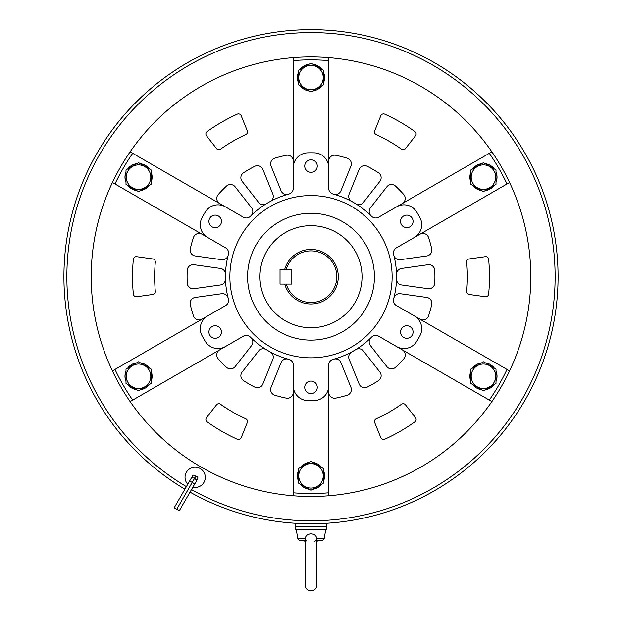 <?xml version="1.0" encoding="UTF-8"?>
<svg xmlns="http://www.w3.org/2000/svg" width="622" height="622" viewBox="0 0 622 622"><rect width="100%" height="100%" fill="white"/><g stroke="black" fill="none" stroke-linecap="round" stroke-linejoin="round"><path stroke-width="0.93" d="M284.728 269.326A27.29 27.29 0 0 1 338.29 276.704A27.29 27.29 0 0 1 284.728 284.083M336.813 276.704A25.813 25.813 0 0 1 286.26 284.083L291.827 284.083L291.827 269.326L286.26 269.326A25.813 25.813 0 0 1 336.813 276.704M413.078 332.024A6.267 6.267 0 0 0 406.811 325.749A6.267 6.267 0 0 0 400.545 332.024A6.267 6.267 0 0 0 406.811 338.29A6.267 6.267 0 0 0 413.078 332.024M413.078 221.385A6.267 6.267 0 0 0 406.811 215.119A6.267 6.267 0 0 0 400.545 221.385A6.267 6.267 0 0 0 406.811 227.66A6.267 6.267 0 0 0 413.078 221.385M317.267 166.074A6.267 6.267 0 0 0 311 159.8A6.267 6.267 0 0 0 304.733 166.074A6.267 6.267 0 0 0 311 172.341A6.267 6.267 0 0 0 317.267 166.074M221.455 221.385A6.267 6.267 0 0 0 215.189 215.119A6.267 6.267 0 0 0 208.922 221.385A6.267 6.267 0 0 0 215.189 227.66A6.267 6.267 0 0 0 221.455 221.385M221.455 332.024A6.267 6.267 0 0 0 215.189 325.749A6.267 6.267 0 0 0 208.922 332.024A6.267 6.267 0 0 0 215.189 338.29A6.267 6.267 0 0 0 221.455 332.024M200.276 328.711A14.749 14.749 0 0 1 207.655 315.929L225.63 305.55A5.901 5.901 0 0 0 228.375 298.91A85.556 85.556 0 0 1 228.375 254.499A5.901 5.901 0 0 0 225.63 247.851L207.655 237.472A14.749 14.749 0 0 1 202.057 217.669A123.91 123.91 0 0 1 205.408 211.869A14.749 14.749 0 0 1 225.351 206.815L243.326 217.195A5.901 5.901 0 0 0 250.456 216.254A85.556 85.556 0 0 1 288.919 194.048A5.901 5.901 0 0 0 293.296 188.349L293.296 167.59A14.749 14.749 0 0 1 307.649 152.841A123.91 123.91 0 0 1 314.351 152.841A14.749 14.749 0 0 1 328.704 167.59L328.704 188.349A5.901 5.901 0 0 0 333.081 194.048A85.556 85.556 0 0 1 371.544 216.254A5.901 5.901 0 0 0 378.674 217.195L396.649 206.815A14.749 14.749 0 0 1 416.592 211.869A123.91 123.91 0 0 1 419.943 217.669A14.749 14.749 0 0 1 414.345 237.472L396.37 247.851A5.901 5.901 0 0 0 393.625 254.499A85.556 85.556 0 0 1 393.625 298.91A5.901 5.901 0 0 0 396.37 305.55L414.345 315.929A14.749 14.749 0 0 1 419.943 335.732A123.91 123.91 0 0 1 416.592 341.532A14.749 14.749 0 0 1 396.649 346.594L378.674 336.214A5.901 5.901 0 0 0 371.544 337.155A85.556 85.556 0 0 1 333.081 359.361A5.901 5.901 0 0 0 328.704 365.06L328.704 492.818A216.837 216.837 0 0 1 293.296 492.818L293.296 365.06A5.901 5.901 0 0 0 288.919 359.361A85.556 85.556 0 0 1 250.456 337.155A5.901 5.901 0 0 0 243.326 336.214L225.351 346.594A14.749 14.749 0 0 1 205.408 341.532A123.91 123.91 0 0 1 202.057 335.732A14.749 14.749 0 0 1 200.276 328.711M132.509 276.704A178.491 178.491 0 0 0 133.365 294.097A2.947 2.947 0 0 0 136.708 296.733L152.794 294.47A2.947 2.947 0 0 0 155.321 291.275A156.363 156.363 0 0 1 155.321 262.134A2.947 2.947 0 0 0 152.794 258.939L136.708 256.676A2.947 2.947 0 0 0 133.365 259.312A178.491 178.491 0 0 0 132.509 276.704M225.63 247.851L202.018 234.222A5.901 5.901 0 0 0 193.473 237.464A123.91 123.91 0 0 0 190.278 248.792A5.901 5.901 0 0 0 195.207 255.961L221.626 259.677A5.901 5.901 0 0 0 228.165 255.308M225.475 274.442A5.901 5.901 0 0 0 220.398 268.44L193.971 264.723A5.901 5.901 0 0 0 187.261 270.259A123.91 123.91 0 0 0 187.261 283.142A5.901 5.901 0 0 0 193.971 288.686L220.398 284.969A5.901 5.901 0 0 0 225.475 278.967M351.803 351.904A5.901 5.901 0 0 0 349.144 359.298L359.143 384.038A5.901 5.901 0 0 0 367.291 387.086A123.91 123.91 0 0 0 378.448 380.648A5.901 5.901 0 0 0 379.887 372.065L363.458 351.033A5.901 5.901 0 0 0 355.722 349.642M374.506 421.491A2.947 2.947 0 0 0 374.716 422.595L380.804 437.655A2.947 2.947 0 0 0 384.754 439.241A178.491 178.491 0 0 0 414.882 421.848A2.947 2.947 0 0 0 415.488 417.634L405.49 404.829A2.947 2.947 0 0 0 401.454 404.246A156.363 156.363 0 0 1 376.224 418.808A2.947 2.947 0 0 0 374.506 421.491M370.945 337.746A5.901 5.901 0 0 0 370.432 345.583L386.861 366.615A5.901 5.901 0 0 0 395.538 367.299A123.91 123.91 0 0 0 403.748 358.871A5.901 5.901 0 0 0 402.286 349.844L378.674 336.214M251.055 215.663A5.901 5.901 0 0 0 251.568 207.818L235.139 186.794A5.901 5.901 0 0 0 226.462 186.11A123.91 123.91 0 0 0 218.252 194.538A5.901 5.901 0 0 0 219.714 203.565L243.326 217.195M205.89 133.963A2.947 2.947 0 0 0 206.512 135.775L216.51 148.572A2.947 2.947 0 0 0 220.546 149.163A156.363 156.363 0 0 1 245.776 134.593A2.947 2.947 0 0 0 247.284 130.807L241.196 115.754A2.947 2.947 0 0 0 237.246 114.168A178.491 178.491 0 0 0 207.118 131.561A2.947 2.947 0 0 0 205.89 133.963M270.197 201.505A5.901 5.901 0 0 0 272.856 194.111L262.857 169.363A5.901 5.901 0 0 0 254.709 166.323A123.91 123.91 0 0 0 243.552 172.76A5.901 5.901 0 0 0 242.113 181.344L258.542 202.375A5.901 5.901 0 0 0 266.278 203.767M293.296 188.349L293.296 161.082A5.901 5.901 0 0 0 286.221 155.298A123.91 123.91 0 0 0 274.815 158.198A5.901 5.901 0 0 0 271.068 166.051L281.058 190.791A5.901 5.901 0 0 0 288.11 194.266M378.674 217.195L402.286 203.565A5.901 5.901 0 0 0 403.748 194.538A123.91 123.91 0 0 0 395.538 186.11A5.901 5.901 0 0 0 386.861 186.794L370.432 207.818A5.901 5.901 0 0 0 370.945 215.663M374.506 131.918A2.947 2.947 0 0 0 376.224 134.593A156.363 156.363 0 0 1 401.454 149.163A2.947 2.947 0 0 0 405.49 148.572L415.488 135.775A2.947 2.947 0 0 0 414.882 131.561A178.491 178.491 0 0 0 384.754 114.168A2.947 2.947 0 0 0 380.804 115.754L374.716 130.807A2.947 2.947 0 0 0 374.506 131.918M355.722 203.767A5.901 5.901 0 0 0 363.458 202.375L379.887 181.344A5.901 5.901 0 0 0 378.448 172.76A123.91 123.91 0 0 0 367.291 166.323A5.901 5.901 0 0 0 359.143 169.363L349.144 194.111A5.901 5.901 0 0 0 351.803 201.505M396.525 278.967A5.901 5.901 0 0 0 401.602 284.969L428.029 288.686A5.901 5.901 0 0 0 434.739 283.142A123.91 123.91 0 0 0 434.739 270.259A5.901 5.901 0 0 0 428.029 264.723L401.602 268.44A5.901 5.901 0 0 0 396.525 274.442M466.671 261.862A2.947 2.947 0 0 0 466.679 262.134A156.363 156.363 0 0 1 466.679 291.275A2.947 2.947 0 0 0 469.206 294.47L485.292 296.733A2.947 2.947 0 0 0 488.635 294.097A178.491 178.491 0 0 0 488.635 259.312A2.947 2.947 0 0 0 485.292 256.676L469.206 258.939A2.947 2.947 0 0 0 466.671 261.862M228.165 298.101A5.901 5.901 0 0 0 221.626 293.732L195.207 297.448A5.901 5.901 0 0 0 190.278 304.617A123.91 123.91 0 0 0 193.473 315.945A5.901 5.901 0 0 0 202.018 319.187L225.63 305.55M317.267 387.335A6.267 6.267 0 0 0 311 381.068A6.267 6.267 0 0 0 304.733 387.335A6.267 6.267 0 0 0 311 393.609A6.267 6.267 0 0 0 317.267 387.335M205.89 419.446A2.947 2.947 0 0 0 207.118 421.848A178.491 178.491 0 0 0 237.246 439.241A2.947 2.947 0 0 0 241.196 437.655L247.284 422.595A2.947 2.947 0 0 0 245.776 418.808A156.363 156.363 0 0 1 220.546 404.246A2.947 2.947 0 0 0 216.51 404.829L206.512 417.634A2.947 2.947 0 0 0 205.89 419.446M243.326 336.214L219.714 349.844A5.901 5.901 0 0 0 218.252 358.871A123.91 123.91 0 0 0 226.462 367.299A5.901 5.901 0 0 0 235.139 366.615L251.568 345.583A5.901 5.901 0 0 0 251.055 337.746M266.278 349.642A5.901 5.901 0 0 0 258.542 351.033L242.113 372.065A5.901 5.901 0 0 0 243.552 380.648A123.91 123.91 0 0 0 254.709 387.086A5.901 5.901 0 0 0 262.857 384.038L272.856 359.298A5.901 5.901 0 0 0 270.197 351.904M288.11 359.143A5.901 5.901 0 0 0 281.058 362.618L271.068 387.358A5.901 5.901 0 0 0 274.815 395.211A123.91 123.91 0 0 0 286.221 398.111A5.901 5.901 0 0 0 293.296 392.327L293.296 365.06M112.551 182.565L112.426 182.495A219.791 219.791 0 0 0 112.426 370.914L112.551 370.836M509.449 370.836L509.573 370.914A219.791 219.791 0 0 0 509.573 182.495L414.345 237.472M130.255 401.501L130.122 401.571A219.791 219.791 0 0 0 328.704 495.781L328.704 492.818L328.704 495.781A219.791 219.791 0 0 0 491.878 401.571L491.745 401.501M392.132 276.704A81.132 81.132 0 0 1 311 357.837A81.132 81.132 0 0 1 229.868 276.704A81.132 81.132 0 0 1 311 195.572A81.132 81.132 0 0 1 392.132 276.704M374.428 276.704A63.428 63.428 0 0 1 311 340.133A63.428 63.428 0 0 1 247.572 276.704A63.428 63.428 0 0 1 311 213.276A63.428 63.428 0 0 1 374.428 276.704M362.035 276.704A51.035 51.035 0 0 1 311 327.74A51.035 51.035 0 0 1 259.965 276.704A51.035 51.035 0 0 1 311 225.669A51.035 51.035 0 0 1 362.035 276.704M184.913 489.187A247.082 247.082 0 0 1 311 29.623A247.082 247.082 0 0 1 558.082 276.704A247.082 247.082 0 0 1 190.029 492.142M186.39 486.637A244.127 244.127 0 0 1 311 32.577A244.127 244.127 0 0 1 555.127 276.704A244.127 244.127 0 0 1 191.498 489.584M328.704 385.819A14.749 14.749 0 0 1 314.351 400.568A123.91 123.91 0 0 1 307.649 400.568A14.749 14.749 0 0 1 293.296 385.819M225.351 346.594L130.122 401.571A219.791 219.791 0 0 1 112.426 370.914L207.655 315.929M414.345 315.929L509.573 370.914A219.791 219.791 0 0 1 491.878 401.571L396.649 346.594M293.296 57.776L293.296 57.628A219.791 219.791 0 0 0 130.122 151.838L225.351 206.815M333.89 194.266A5.901 5.901 0 0 0 340.942 190.791L350.932 166.051A5.901 5.901 0 0 0 347.185 158.198A123.91 123.91 0 0 0 335.779 155.298A5.901 5.901 0 0 0 328.704 161.082L328.704 188.349M491.745 151.908L491.878 151.838A219.791 219.791 0 0 0 328.704 57.628L328.704 57.776M293.296 167.59L293.296 57.628A219.791 219.791 0 0 1 328.704 57.628L328.704 167.59M393.835 255.308A5.901 5.901 0 0 0 400.374 259.677L426.793 255.961A5.901 5.901 0 0 0 431.722 248.792A123.91 123.91 0 0 0 428.527 237.464A5.901 5.901 0 0 0 419.982 234.222L396.37 247.851M328.704 365.06L328.704 392.327A5.901 5.901 0 0 0 335.779 398.111A123.91 123.91 0 0 0 347.185 395.211A5.901 5.901 0 0 0 350.932 387.358L340.942 362.618A5.901 5.901 0 0 0 333.89 359.143M396.37 305.55L419.982 319.187A5.901 5.901 0 0 0 428.527 315.945A123.91 123.91 0 0 0 431.722 304.617A5.901 5.901 0 0 0 426.793 297.448L400.374 293.732A5.901 5.901 0 0 0 393.835 298.101M509.573 182.495A219.791 219.791 0 0 0 491.878 151.838L396.649 206.815M293.296 495.781L293.296 492.818L293.296 495.781A219.791 219.791 0 0 0 328.704 495.781M130.122 151.838A219.791 219.791 0 0 0 112.426 182.495L207.655 237.472M298.459 470.652A13.567 13.567 0 0 0 298.459 481.031M300.232 484.103A13.567 13.567 0 0 0 309.227 489.296M312.773 489.296A13.567 13.567 0 0 0 321.768 484.103M323.541 481.031A13.567 13.567 0 0 0 323.541 470.652M321.768 467.581A13.567 13.567 0 0 0 312.773 462.387M309.227 462.387A13.567 13.567 0 0 0 300.232 467.581M298.754 475.846A12.246 12.246 0 0 0 311 488.083A12.246 12.246 0 0 0 323.246 475.846A12.246 12.246 0 0 0 311 463.6A12.246 12.246 0 0 0 298.754 475.846M298.459 483.084L298.459 468.607L311 461.361L323.541 468.607L323.541 483.084L311 490.323L298.459 483.084M136.77 362.82A13.567 13.567 0 0 0 127.774 368.014M126.002 371.077A13.567 13.567 0 0 0 126.002 381.465M127.774 384.536A13.567 13.567 0 0 0 136.77 389.73M140.315 389.73A13.567 13.567 0 0 0 149.303 384.536M151.076 381.465A13.567 13.567 0 0 0 151.076 371.077M149.303 368.014A13.567 13.567 0 0 0 140.315 362.82M149.303 168.873A13.567 13.567 0 0 0 140.315 163.679M136.77 163.679A13.567 13.567 0 0 0 127.774 168.873M126.002 171.944A13.567 13.567 0 0 0 126.002 182.324M127.774 185.395A13.567 13.567 0 0 0 136.77 190.589M140.315 190.589A13.567 13.567 0 0 0 149.303 185.395M151.076 182.324A13.567 13.567 0 0 0 151.076 171.944M323.541 82.757A13.567 13.567 0 0 0 323.541 72.37M321.768 69.306A13.567 13.567 0 0 0 312.773 64.113M309.227 64.113A13.567 13.567 0 0 0 300.232 69.306M298.459 72.37A13.567 13.567 0 0 0 298.459 82.757M300.232 85.828A13.567 13.567 0 0 0 309.227 91.022M312.773 91.022A13.567 13.567 0 0 0 321.768 85.828M485.23 190.589A13.567 13.567 0 0 0 494.226 185.395M495.998 182.324A13.567 13.567 0 0 0 495.998 171.944M494.226 168.873A13.567 13.567 0 0 0 485.23 163.679M481.685 163.679A13.567 13.567 0 0 0 472.697 168.873M470.924 171.944A13.567 13.567 0 0 0 470.924 182.324M472.697 185.395A13.567 13.567 0 0 0 481.685 190.589M472.697 384.536A13.567 13.567 0 0 0 481.685 389.73M485.23 389.73A13.567 13.567 0 0 0 494.226 384.536M495.998 381.465A13.567 13.567 0 0 0 495.998 371.077M494.226 368.014A13.567 13.567 0 0 0 485.23 362.82M481.685 362.82A13.567 13.567 0 0 0 472.697 368.014M470.924 371.077A13.567 13.567 0 0 0 470.924 381.465M132.416 365.674A12.246 12.246 0 0 0 127.938 382.398A12.246 12.246 0 0 0 144.662 386.876A12.246 12.246 0 0 0 149.148 370.152A12.246 12.246 0 0 0 132.416 365.674M126.002 369.033L138.543 361.794L151.076 369.033L151.076 383.51L138.543 390.748L126.002 383.51L126.002 369.033M144.662 166.533A12.246 12.246 0 0 0 127.938 171.011A12.246 12.246 0 0 0 132.416 187.735A12.246 12.246 0 0 0 149.148 183.257A12.246 12.246 0 0 0 144.662 166.533M138.543 162.653L151.076 169.899L151.076 184.376L138.543 191.615L126.002 184.376L126.002 169.899L138.543 162.653M323.246 77.563A12.246 12.246 0 0 0 311 65.326A12.246 12.246 0 0 0 298.754 77.563A12.246 12.246 0 0 0 311 89.809A12.246 12.246 0 0 0 323.246 77.563M323.541 70.325L323.541 84.802L311 92.04L298.459 84.802L298.459 70.325L311 63.086L323.541 70.325M489.584 187.735A12.246 12.246 0 0 0 494.062 171.011A12.246 12.246 0 0 0 477.338 166.533A12.246 12.246 0 0 0 472.852 183.257A12.246 12.246 0 0 0 489.584 187.735M495.998 184.376L483.457 191.615L470.924 184.376L470.924 169.899L483.457 162.653L495.998 169.899L495.998 184.376M477.338 386.876A12.246 12.246 0 0 0 494.062 382.398A12.246 12.246 0 0 0 489.584 365.674A12.246 12.246 0 0 0 472.852 370.152A12.246 12.246 0 0 0 477.338 386.876M483.457 390.748L470.924 383.51L470.924 369.033L483.457 361.794L495.998 369.033L495.998 383.51L483.457 390.748M195.362 476.592A1.477 1.477 0 0 0 194.624 475.317A1.477 1.477 0 0 0 192.416 476.592A1.477 1.477 0 0 0 195.168 477.331A1.477 1.477 0 0 0 195.362 476.592A1.477 1.477 0 0 1 193.154 477.867A1.477 1.477 0 0 1 192.61 475.853A1.477 1.477 0 0 1 194.624 475.317M197.92 478.069A1.477 1.477 0 0 0 195.168 477.331A1.477 1.477 0 0 0 195.712 479.344A1.477 1.477 0 0 0 197.92 478.069A1.477 1.477 0 0 0 196.443 476.592A1.477 1.477 0 0 0 195.712 479.344A1.477 1.477 0 0 0 197.92 478.069M189.663 480.969L174.176 507.793L176.726 509.27L192.214 482.439L189.663 480.969L192.61 475.853M192.221 482.439L176.734 509.27L179.284 510.748L194.772 483.916L192.221 482.439L195.168 477.331L192.214 482.439M192.882 487.197A10.123 10.123 0 0 0 205.291 477.331A10.123 10.123 0 0 0 195.168 467.208A10.123 10.123 0 0 0 187.766 484.243M291.827 284.083L291.827 269.326L280.024 269.326L280.024 284.083L291.827 284.083M326.488 526.733L295.512 526.733L295.512 523.786L326.488 523.786L326.488 526.733L295.512 526.733L295.512 529.68L326.488 529.68L326.488 526.733M316.707 540.223L315.696 540.876M315.183 541.109L314.312 541.451M316.901 539.251L316.878 538.784C316.326 535.651 314.367 534.01 311 533.863C307.626 534.018 305.666 535.659 305.122 538.784L305.099 584.999C305.449 588.583 307.416 590.55 311 590.9C314.584 590.55 316.551 588.583 316.901 584.999L316.901 539.251M306.817 541.109L306.257 540.852M308.846 534.205L309.88 533.956M509.573 370.914A219.791 219.791 0 0 1 491.878 401.571M130.122 401.571A219.791 219.791 0 0 1 112.426 370.914M507.016 369.429A216.837 216.837 0 0 1 489.312 400.094M489.312 153.315A216.837 216.837 0 0 1 507.016 183.972M293.296 60.591A216.837 216.837 0 0 1 328.704 60.591M114.984 183.972A216.837 216.837 0 0 1 132.688 153.315M132.688 400.094A216.837 216.837 0 0 1 114.984 369.429M316.901 541.21L322.701 540.223L324.148 538.784L316.878 538.784M305.099 540.223L299.299 540.223L297.852 538.784L296.251 529.68M322.701 540.223L316.901 540.223M305.122 538.784L297.852 538.784M194.772 483.916L197.726 478.808M324.148 538.784L325.749 529.68M305.099 541.21L299.299 540.223"/></g></svg>
